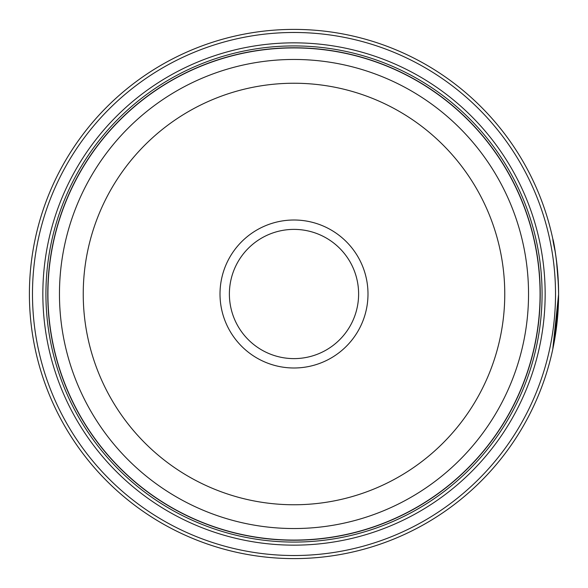 <?xml version="1.0" encoding="UTF-8"?>
<svg xmlns="http://www.w3.org/2000/svg" width="588" height="588" viewBox="0 0 588 588"><rect width="100%" height="100%" fill="white"/><g stroke="black" fill="none" stroke-linecap="round" stroke-linejoin="round"><path stroke-width="0.88" d="M540.137 294A246.137 246.137 0 0 1 294 540.137A246.137 246.137 0 0 1 47.863 294A246.137 246.137 0 0 1 294 47.863A246.137 246.137 0 0 1 540.137 294A246.137 246.137 0 0 0 294 47.863A246.137 246.137 0 0 0 47.863 294M555.19 251.642C548.641 221.705 557.799 249.422 558.6 294A264.6 264.6 0 0 1 294 558.6A264.6 264.6 0 0 1 29.4 294A264.6 264.6 0 0 1 294 29.4A264.6 264.6 0 0 1 558.6 294L558.585 291.126M558.446 285.018L556.41 260.006L554.954 250.223L556.344 259.499M554.91 338.041L558.6 294.39L552.749 349.338M558.313 281.726L558.497 286.554M558.504 286.995L558.541 288.51M367.992 294A73.992 73.992 0 0 0 294 220.008A73.992 73.992 0 0 0 220.008 294A73.992 73.992 0 0 0 294 367.992A73.992 73.992 0 0 0 367.992 294M358.614 294A64.614 64.614 0 0 0 294 229.386A64.614 64.614 0 0 0 229.386 294A64.614 64.614 0 0 0 294 358.614A64.614 64.614 0 0 0 358.614 294M32.48 294A261.52 261.52 0 0 0 294 555.52A261.52 261.52 0 0 0 555.52 294A261.52 261.52 0 0 0 294 32.48A261.52 261.52 0 0 0 32.48 294M545.157 294A251.157 251.157 0 0 0 294 42.843A251.157 251.157 0 0 0 42.843 294A251.157 251.157 0 0 0 294 545.157A251.157 251.157 0 0 0 545.157 294M542.077 294A248.077 248.077 0 0 0 294 45.923A248.077 248.077 0 0 0 45.923 294A248.077 248.077 0 0 0 294 542.077A248.077 248.077 0 0 0 542.077 294M540.232 294A246.232 246.232 0 0 1 294 540.232A246.232 246.232 0 0 1 47.768 294A246.232 246.232 0 0 1 294 47.768A246.232 246.232 0 0 1 540.232 294M555.021 250.635L553.8 243.822M553.543 242.528L552.86 239.176M555.667 254.722L555.469 253.413M47.922 294A246.078 246.078 0 0 0 294 540.078A246.078 246.078 0 0 0 540.078 294A246.078 246.078 0 0 0 294 47.922A246.078 246.078 0 0 0 47.922 294M528.538 294A234.538 234.538 0 0 1 294 528.538A234.538 234.538 0 0 1 59.462 294A234.538 234.538 0 0 1 294 59.462A234.538 234.538 0 0 1 528.538 294M83.239 294A210.761 210.761 0 0 0 294 504.761A210.761 210.761 0 0 0 504.761 294A210.761 210.761 0 0 0 294 83.239A210.761 210.761 0 0 0 83.239 294"/></g></svg>
